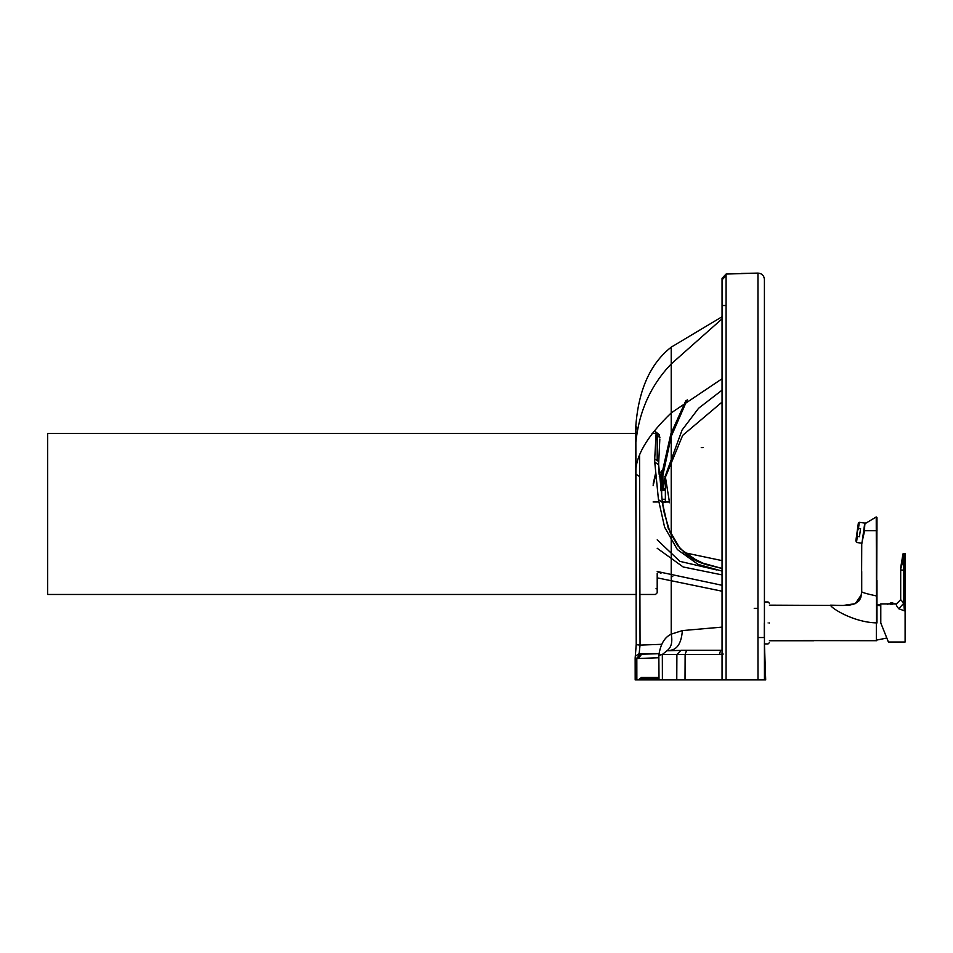 <?xml version="1.0" encoding="UTF-8"?>
<svg xmlns="http://www.w3.org/2000/svg" width="953" height="953" viewBox="0 0 953 953"><rect width="100%" height="100%" fill="white"/><g stroke="black" fill="none" stroke-linecap="round" stroke-linejoin="round"><path stroke-width="1.43" d="M722.052 591.205L657.201 577.852M691.521 558.267L697.251 561.305M700.622 562.711L706.888 564.831M764.413 279.443C764.02 275.536 761.864 273.416 757.957 273.094L757.957 637.545L764.413 637.545L764.413 279.443L764.449 679.906L635.21 679.906L635.186 657.63L636.223 644.657L640.047 645.11L639.129 653.71L640.047 645.11L661.632 644.311L640.047 645.11L639.57 454.998M640.011 654.211L636.818 658.392L638.343 658.487L641.619 654.258L658.892 653.651L639.129 653.71L635.472 656.069M757.957 608.324L754.216 608.324M635.282 656.665L636.175 644.716L635.282 656.665M655.473 431.721L656.081 433.996L659.941 437.88L659.083 434.497L655.473 431.721L653.544 431.554M659 677.369L641.595 677.369L659 677.369L641.595 677.369L638.284 679.906L636.854 679.906L636.818 658.392L635.186 657.63M764.437 643.918L765.688 679.906L764.449 679.906L764.413 643.918M658.773 501.945L653.091 501.957M657.201 539.839L679.87 561.353L716.632 569.942M683.92 552.585L722.052 560.614L722.052 568.464L699.073 562.091L680.156 548.761L668.196 528.2L662.252 502.028L658.463 499.729L664.575 527.128L677.369 549.559L698.084 564.39L722.052 571.085M659.011 679.906L658.845 655.295C660.417 644.299 664.551 637.247 671.222 634.15L671.222 412.887C646.873 436.355 635.043 456.737 635.734 474.034L636.282 594.469M637.331 429.362L635.83 425.884L636.378 428.219M662.395 679.906L638.284 679.906L662.395 679.906L662.335 654.473L658.845 655.295M757.957 637.545L757.992 679.906L764.449 679.906M725.424 679.906L726.067 679.906L726.079 305.508L722.052 305.52L722.052 279.848L726.079 275.62L726.079 305.508L722.052 305.52L722.052 279.848L726.079 275.62L726.067 274.059L722.052 278.288L722.052 279.848L722.052 278.288M636.854 679.906L635.186 679.906L635.151 657.784M636.223 644.657L635.83 425.884C638.57 389.765 650.363 363.522 671.222 347.154L671.222 363.951L671.222 347.154L722.052 316.753M722.052 568.464L705.232 564.307L687.673 555.599L677.952 545.926L670.221 532.882L664.312 513.393L662.252 502.028M656.081 433.996L654.711 458.905L658.571 461.478L654.711 458.905L654.759 462.169L658.463 499.729M658.618 464.552L659.821 439.178M685.016 679.906L685.136 654.485L662.335 654.473L666.981 650.744C671.305 647.599 672.711 642.06 671.222 634.15L682.36 630.588L722.052 627.11M722.052 679.906L722.052 302.649M757.957 273.094L726.067 274.059M635.77 443.288L635.77 443.085C638.832 411.767 650.649 385.393 671.222 363.951L722.052 318.85L722.052 279.848M669.459 501.993L661.656 501.993M664.682 480.157L662.895 488.96M685.755 400.856L670.817 434.032L662.907 469.305L662.895 487.65L661.68 488.96M662.907 475.202L661.692 477.286L661.692 471.818L661.692 477.286L662.907 475.202L671.186 436.522L687.184 399.819L671.186 436.522L662.907 475.202L662.907 469.305L659.142 474.368L658.63 464.623L654.759 462.169M662.883 505.531L662.883 501.993M722.052 378.758L671.222 412.887L671.222 363.951L722.052 318.85M676.773 679.906L676.892 654.473L681.085 650.256L686.577 650.256L666.981 650.744M720.73 650.256L722.052 650.196L720.73 650.256L719.289 654.485L685.136 654.485L686.577 650.256L722.052 650.256M722.052 300.135L722.052 295.275M682.36 630.588C681.466 642.596 677.571 649.16 670.686 650.256M722.052 280.468L722.052 278.907L722.052 280.468M659.321 476.464L660.894 474.499L660.894 490.676M660.894 489.115L664.682 489.115M660.894 490.318L664.682 490.318M660.894 488.96L664.682 488.96M662.001 499.277L664.682 499.277M664.682 502.207C664.682 469.424 664.682 469.424 664.682 502.207M665.373 502.207L665.373 476.786L669.459 502.207M769.381 622.952C769.381 648.338 769.381 648.338 769.381 622.952C769.381 597.555 769.381 597.555 769.381 622.952M764.294 622.952L764.294 637.545M858.462 528.367L859.32 522.327L864.764 523.09L859.32 522.327L858.355 523.042L855.877 540.661L856.485 542.46L861.941 543.222L856.485 542.46L857.331 536.408L859.427 536.706L860.559 528.665L858.462 528.367L857.057 532.274C855.389 544.175 855.389 544.175 857.057 532.274C858.736 520.374 858.736 520.374 857.057 532.274L857.331 536.408M855.877 540.661L858.236 523.888M861.786 543.198L864.621 530.726L876.974 530.726L876.974 517.562L876.546 622.881L876.236 516.943L864.645 523.924M864.764 523.09L862.155 541.697M636.675 433.508L47.65 433.508L47.65 594.469L636.235 594.469M640.106 594.469L655.509 594.469L657.201 592.778L655.509 594.469M656.021 588.775L657.201 588.716M657.201 592.778L657.201 573.229M657.201 459.572L657.201 434.246M652.007 433.508L655.998 433.508M701.241 447.624L703.397 447.565M803.284 640.607L876.546 640.702M880.786 605.703L876.974 605.358L876.974 580.484M861.738 543.413L861.524 594.553L855.317 603.654L843.083 605.477L769.381 605.155M876.974 622.881L876.974 595.923L876.272 595.923C865.836 593.624 860.976 592.147 861.715 591.479L861.715 571.526M876.963 517.527L876.236 516.943M876.974 529.856L876.974 523.221M876.546 622.881C876.546 645.717 876.546 645.717 876.546 622.881M813.648 640.738L769.381 640.738M876.331 640.738L876.331 622.881C853.042 622.297 830.575 607.728 830.563 605.155L843.369 605.477M864.621 530.726C864.526 525.675 864.847 523.102 865.598 522.994M891.377 603.761C886.528 603.761 886.528 603.761 891.377 603.761L895.165 603.761L891.377 602.701L887.505 604.321M904.099 553.49L905.1 553.49L903.349 553.943L903.813 570.097L900.942 570.097L900.716 568.143L902.967 553.896L904.099 553.49L904.433 557.731L905.35 557.731L905.35 553.753L905.35 608.062M898.727 608.741L903.813 603.237L904.397 610.802L898.727 608.741C896.463 605.846 895.701 604.238 896.451 603.904L880.786 603.904L880.786 622.964L888.41 642.024L905.1 642.024L905.1 610.885L904.397 610.802L905.1 610.885L905.1 604.583L904.397 604.762L905.1 604.583L905.35 553.753M903.682 555.194L904.433 557.731L903.813 603.237L900.692 599.663L896.451 603.904M904.397 604.762L904.397 568.715M904.409 566.701L904.421 561.293M904.063 553.49L903.325 553.931M900.692 567.893L900.692 599.663L900.692 567.702L902.967 553.896L903.694 553.49M880.786 622.964L880.786 622.964C890.197 646.491 890.197 646.491 880.786 622.964L880.786 622.964M722.052 585.285L657.201 571.49L660.965 573.265M671.4 576.351L672.747 576.589M658.868 657.749L638.343 658.487M722.052 574.885L683.17 566.975L657.201 548.273M671.222 412.887L671.222 436.414M659.011 678.643L639.963 678.643L659.011 678.643M635.734 474.094L635.865 433.508M639.594 476.548L635.734 474.034M655.593 475.618L653.15 485.601M723.22 654.068L719.289 654.485M722.052 402.095L682.658 435.402L665.468 477.048M722.052 390.146L698.609 408.253L682.062 430.065L665.003 476.786M664.682 478.168L662.895 486.304L661.68 487.543L661.68 488.77L662.895 486.304M655.438 473.891L653.15 484.1M661.692 477.286L661.68 487.543L661.692 477.286M661.668 496.739L661.68 488.77M768.106 622.952C768.106 649.982 768.106 649.982 768.106 622.952C768.106 595.911 768.106 595.911 768.106 622.952M701.694 447.624L702.659 447.624M876.974 622.952C876.974 645.622 876.974 645.622 876.974 622.952L876.974 615.555M890.447 604.321L892.306 604.321M891.377 603.904C886.385 603.904 886.385 603.904 891.377 603.904C896.368 603.904 896.368 603.904 891.377 603.904M905.1 604.583L905.35 607.966M903.813 570.097L903.813 603.237M903.813 558.041L900.776 568.619M662.299 501.492L658.63 464.623M757.992 273.094L741.1 273.451M722.052 281.492L722.052 291.213M665.373 476.786L664.682 476.786M669.459 502.743L669.459 501.659M764.294 643.918L768.106 643.918L769.381 642.644M764.294 601.974L768.106 601.974L769.381 603.249M886.814 638.045L876.546 640.106M860.762 597.686L861.715 591.479L861.715 572.598M876.974 527.974L876.974 517.562M860.511 598.317L859.344 600.354M859.249 600.485L858.582 601.248M858.546 601.283L853.543 604.214L849.695 605.084M849.659 605.095L843.774 605.477M861.715 591.491L860.916 597.245L856.973 602.594L853.543 604.214L847.098 605.369M876.974 604.893L880.786 604.833M903.325 604.5L904.099 604.488M904.397 604.262L903.432 604.273M880.786 604.547L876.974 604.595M905.35 604.583L905.35 557.731"/></g></svg>
